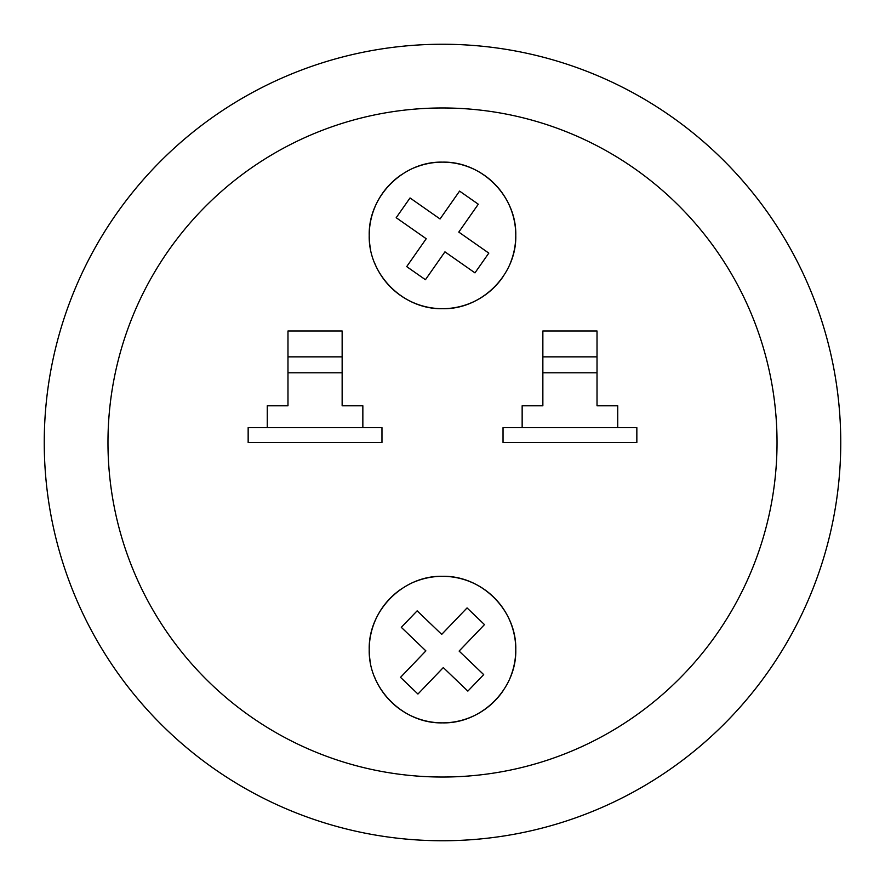 <?xml version="1.0" encoding="UTF-8"?>
<svg xmlns="http://www.w3.org/2000/svg" width="885" height="885" viewBox="0 0 885 885"><rect width="100%" height="100%" fill="white"/><g stroke="black" fill="none" stroke-linecap="round" stroke-linejoin="round"><path stroke-width="1.33" d="M374.786 677.6A73.278 73.278 0 0 0 442.5 722.868C481.584 723.886 516.774 688.784 515.778 649.656C516.763 610.484 481.849 575.372 442.5 576.312A73.278 73.278 0 0 0 414.434 581.899M510.169 677.7A73.278 73.278 0 0 0 442.5 576.312C403.339 575.305 368.237 610.429 369.222 649.568C368.215 688.751 403.306 723.864 442.5 722.868A73.278 73.278 0 0 0 503.421 690.311M374.786 263.42A73.278 73.278 0 0 0 442.5 308.688C481.584 309.706 516.774 274.604 515.778 235.476C516.763 196.304 481.849 161.192 442.5 162.132A73.278 73.278 0 0 0 414.434 167.719M510.169 263.52A73.278 73.278 0 0 0 442.5 162.132C403.339 161.125 368.237 196.249 369.222 235.388C368.215 274.571 403.306 309.684 442.5 308.688A73.278 73.278 0 0 0 503.421 276.131M442.5 777.03A334.53 334.53 0 0 0 777.03 442.5A334.53 334.53 0 0 0 442.5 107.97A334.53 334.53 0 0 0 107.97 442.5A334.53 334.53 0 0 0 442.5 777.03M442.5 44.25A398.25 398.25 0 0 1 840.75 442.5A398.25 398.25 0 0 1 442.5 840.75A398.25 398.25 0 0 1 44.25 442.5A398.25 398.25 0 0 1 442.5 44.25M617.73 427.643L522.15 427.643L522.15 405.795L542.859 405.795L542.859 330.99L597.021 330.99L597.021 405.795L617.73 405.795L617.73 427.643L636.846 427.643L636.846 442.5L503.034 442.5L503.034 427.643L522.15 427.643M248.154 427.643L248.154 442.5L381.966 442.5L381.966 427.643L362.85 427.643L362.85 405.795L342.141 405.795L342.141 330.99L287.979 330.99L287.979 405.795L267.27 405.795L267.27 427.643L248.154 427.643M401.812 174.467A73.278 73.278 0 0 0 370.627 249.714M401.812 588.647A73.278 73.278 0 0 0 370.627 663.894M267.27 427.643L362.85 427.643M417.941 694.039L400.518 677.346L425.884 650.884L401.314 627.343L417.145 610.838L441.703 634.379L467.059 607.918L484.482 624.611L459.116 651.072L483.686 674.613L467.855 691.119L443.297 667.578L417.941 694.039L400.518 677.346M396.192 217.71L410.032 197.952L440.055 218.971L459.569 191.105L478.298 204.214L458.784 232.091L488.808 253.11L474.968 272.868L444.945 251.849L425.431 279.715L406.702 266.606L426.216 238.729L396.192 217.71L410.032 197.952M406.702 266.606L425.431 279.715M444.945 251.849L447.091 253.342M474.968 272.868L488.808 253.11M478.298 204.214L459.569 191.105M467.855 691.119L483.686 674.613M459.116 651.072L460.93 649.181M484.482 624.611L467.059 607.918L463.452 611.69M417.145 610.838L401.314 627.343M342.141 372.784L287.979 372.784L342.141 372.784M597.021 372.784L542.859 372.784L597.021 372.784M542.859 356.854L597.021 356.854M287.979 356.854L342.141 356.854"/></g></svg>
